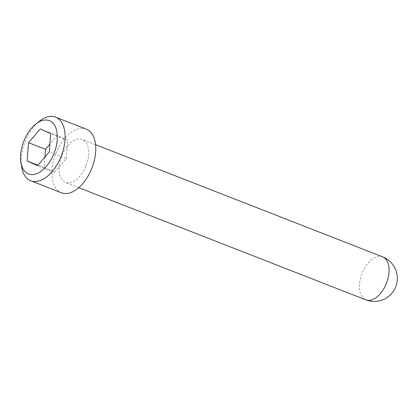 <?xml version="1.0" encoding="UTF-8"?>
<svg xmlns="http://www.w3.org/2000/svg" width="418" height="418" viewBox="0 0 418 418"><rect width="100%" height="100%" fill="white"/><g stroke="black" fill="none" stroke-linecap="round" stroke-linejoin="round"><path stroke-width="0.31" stroke-dasharray="2.09 1.57" d="M21.652 167.017A34.156 19.442 111.3 0 1 25.383 141.059A34.156 19.442 111.3 0 1 39.59 121.115M85.852 166.296A23.079 13.136 111.3 0 1 65.438 182.447A23.079 13.136 111.3 0 1 61.827 155.611A23.079 13.136 111.3 0 1 82.242 139.46A23.079 13.136 111.3 0 1 85.852 166.296M86.27 129.141A34.156 19.442 -68.7 0 0 56.064 153.045A34.156 19.442 -68.7 0 0 61.409 192.766M44.914 157.079L44.146 167.644L54.549 172.273L66.29 158.563L67.627 140.229L57.224 135.604L49.888 144.163M57.224 135.604L40.259 128.974M67.627 140.229L50.662 133.598M66.29 158.563L49.324 151.933M54.549 172.273L37.583 165.643M44.146 167.644L37.944 165.22M382.653 256.861A23.079 13.136 -68.7 0 0 362.239 273.017A23.079 13.136 -68.7 0 0 365.536 299.722A23.079 13.136 -68.7 0 0 365.854 299.852M78.788 187.666L65.438 182.447M95.591 144.675L82.242 139.46"/><path stroke-width="0.63" d="M24.025 140.683A28.617 16.292 -68.7 0 0 20.9 162.43A28.617 16.292 -68.7 0 0 35.055 174.212A28.617 16.292 -68.7 0 0 53.817 153.934A28.617 16.292 -68.7 0 0 54.58 125.327A28.617 16.292 -68.7 0 0 35.932 123.974A28.617 16.292 -68.7 0 0 24.025 140.683M35.932 123.974L39.59 121.115A34.156 19.442 111.3 0 1 55.594 117.155A34.156 19.442 111.3 0 1 60.939 156.875A34.156 19.442 111.3 0 1 30.728 180.775A34.156 19.442 111.3 0 1 21.652 167.017L20.9 162.43M30.728 180.775L61.409 192.766A34.156 19.442 -68.7 0 0 91.615 168.862A34.156 19.442 -68.7 0 0 86.27 129.141L55.594 117.155M40.259 128.974L28.518 142.679L27.18 161.014L37.583 165.643L49.324 151.933L50.662 133.598L40.259 128.974M49.888 144.163L45.484 149.31L28.518 142.679M37.944 165.22L27.18 161.014M45.484 149.31L44.914 157.079M382.653 256.861A23.079 23.079 0 0 1 395.616 287.077A23.079 23.079 0 0 1 365.854 299.852A23.079 13.136 -68.7 0 0 386.263 283.702A23.079 13.136 -68.7 0 0 382.972 256.997A23.079 13.136 -68.7 0 0 382.653 256.861L95.591 144.675M365.854 299.852L78.788 187.666"/></g></svg>

